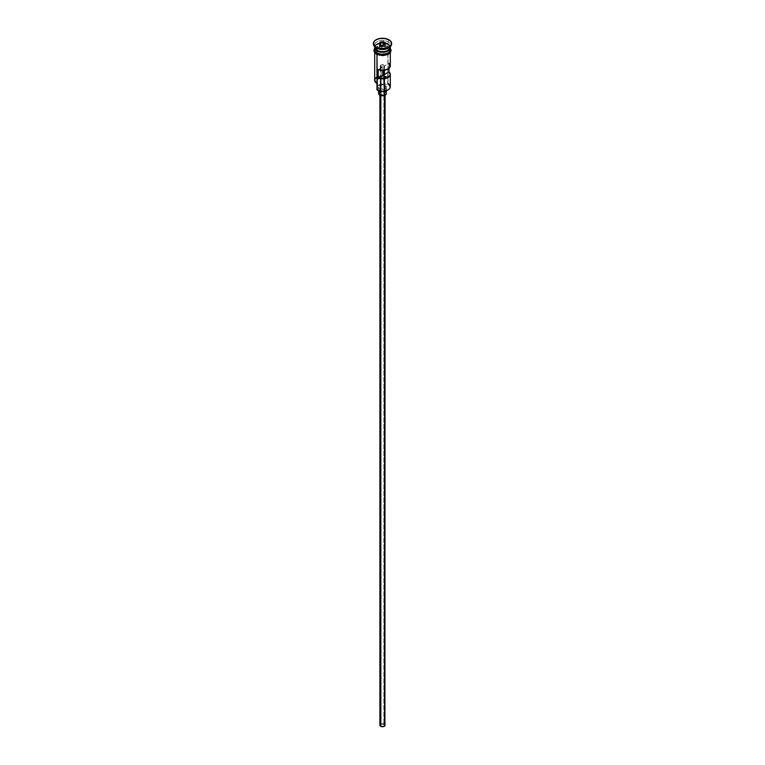 <?xml version="1.0" encoding="UTF-8"?>
<svg xmlns="http://www.w3.org/2000/svg" width="765" height="765" viewBox="0 0 765 765"><rect width="100%" height="100%" fill="white"/><g stroke="black" fill="none" stroke-linecap="round" stroke-linejoin="round"><path stroke-width="0.57" stroke-dasharray="3.83 2.87" d="M387.836 89.993A7.296 4.208 0 0 0 387.654 84.14L388.027 47.765A7.813 4.513 180 0 1 390.265 50.423A7.813 4.513 180 0 1 390.313 50.959A7.813 4.513 180 0 1 385.493 55.128A7.813 4.513 180 0 1 376.973 54.152L374.831 51.838L374.831 50.079L376.973 47.765L379.507 46.789L385.493 46.789L388.027 47.765L390.169 50.079L390.169 51.838L389.003 53.464L385.493 55.128L380.98 55.386L376.973 54.152A7.813 4.513 180 0 1 374.687 50.959A7.813 4.513 180 0 1 374.735 50.423A7.813 4.513 180 0 1 379.937 46.694A7.813 4.513 180 0 1 388.027 47.765L388.027 77.122A7.813 4.513 0 0 0 379.507 76.146A7.813 4.513 0 0 0 374.687 80.315M390.313 86.694A7.813 4.513 0 0 0 388.027 83.5L387.463 84.035A7.296 4.208 180 0 1 387.654 84.14A7.296 4.208 0 0 0 387.463 84.035L379.775 84.466L377.375 86.254L377.279 87.774L377.279 81.396A5.336 3.079 180 0 1 377.164 80.736A5.336 3.079 180 0 1 383.638 77.724L383.638 84.112A5.336 3.079 0 0 0 377.164 87.124A5.336 3.079 0 0 0 377.279 87.774L377.155 89.983A7.296 4.208 0 0 0 377.346 90.098A7.296 4.208 180 0 1 377.155 89.983A7.813 4.513 0 0 0 377.461 88.74A7.813 4.513 0 0 0 377.279 87.774L377.279 81.396L377.155 83.605L375.204 80.66L376.457 78.384L380.98 76.615L387.463 77.657L379.775 78.087L377.375 79.866L377.279 81.396A7.813 4.513 180 0 1 377.461 82.362A7.813 4.513 180 0 1 377.155 83.605L377.155 83.605A7.296 4.208 0 0 1 377.346 77.762A7.296 4.208 0 0 1 387.463 77.657A7.813 4.513 180 0 1 383.638 77.724L383.638 84.112A7.813 4.513 0 0 0 387.463 84.035L388.027 83.5L388.027 77.122L387.463 77.657L388.027 77.122A7.813 4.513 180 0 0 376.973 77.122M381.123 66.651A1.951 1.128 180 0 1 380.549 65.847A1.951 1.128 180 0 1 381.754 64.805A1.951 1.128 180 0 1 383.877 65.054L383.877 70.294L383.877 65.054L383.246 64.805L380.693 65.417L381.123 66.651L382.777 66.966L378.187 69.615L382.777 66.966L382.777 70.361L382.777 66.966A1.951 1.128 180 0 1 381.123 66.651L381.123 726.042L381.123 66.651M383.877 724.445A1.951 1.128 0 0 0 381.754 724.206A1.951 1.128 0 0 0 380.549 725.249A1.951 1.128 0 0 0 381.123 726.042L383.246 726.291L384.451 725.249L383.877 724.445L381.754 724.206L380.693 724.818L381.123 726.042A1.951 1.128 0 0 0 383.246 726.291A1.951 1.128 0 0 0 384.451 725.249A1.951 1.128 0 0 0 383.877 724.445L383.877 75.152L383.877 724.445M380.654 94.564L380.654 95.491L380.654 94.564L383.495 94.889L385.101 93.502A2.601 1.501 180 0 1 383.495 94.889A2.601 1.501 180 0 1 380.654 94.564A2.601 1.501 180 0 1 379.899 93.502L380.654 94.564M384.346 92.441A2.601 1.501 180 0 1 385.101 93.502L384.346 92.441L382.5 92.001L380.654 92.441L379.899 93.502A2.601 1.501 180 0 1 381.505 92.116A2.601 1.501 180 0 1 384.346 92.441L384.346 724.178L384.346 92.441M385.101 725.249A2.601 1.501 0 0 0 384.346 724.178A2.601 1.501 0 0 0 381.505 723.853A2.601 1.501 0 0 0 379.899 725.249M379.736 88.711L379.736 91.016L379.736 88.711L383.992 89.209L385.751 88.377L386.411 87.124A3.911 2.257 180 0 1 383.992 89.209A3.911 2.257 180 0 1 379.736 88.711A3.911 2.257 180 0 1 378.589 87.124L379.736 88.711M385.264 85.527A3.911 2.257 180 0 1 386.411 87.124L385.264 85.527L382.5 84.867L379.736 85.527L378.589 87.124A3.911 2.257 180 0 1 381.008 85.039A3.911 2.257 180 0 1 385.264 85.527L385.264 91.905L385.264 85.527M386.411 93.502A3.911 2.257 0 0 0 385.264 91.905A3.911 2.257 0 0 0 381.008 91.418A3.911 2.257 0 0 0 378.589 93.502M377.155 50.423A7.554 4.361 180 0 1 375.013 46.761A7.554 4.361 180 0 1 380.081 43.213A7.554 4.361 180 0 1 387.845 44.255A7.554 4.361 180 0 1 390.054 47.344A7.554 4.361 180 0 1 387.932 50.375A7.554 4.361 180 0 0 389.987 47.927A7.554 4.361 180 0 0 387.845 44.255L387.845 44.475A7.554 4.361 0 0 0 380.081 43.423A7.554 4.361 0 0 0 375.013 46.971A7.554 4.361 0 0 0 377.155 50.643M388.027 48.195A7.813 4.513 0 0 0 388.027 41.817A7.813 4.513 180 0 1 390.313 45.001L390.313 47.134A7.813 4.513 0 0 0 388.027 43.94A7.813 4.513 0 0 0 379.87 42.878A7.813 4.513 0 0 0 374.726 46.684M374.707 47.449A7.813 4.513 180 0 1 379.765 43.538A7.813 4.513 180 0 1 388.027 44.58A7.813 4.513 180 0 1 390.293 47.449A7.813 4.513 180 0 0 388.027 44.58L388.027 46.703L388.027 44.58A7.813 4.513 180 0 0 379.765 43.538A7.813 4.513 180 0 0 374.707 47.449M388.945 40.22A9.123 5.269 180 0 1 391.613 43.729A9.123 5.269 0 0 0 388.945 40.22L388.945 40.22A9.123 5.269 0 0 0 379.182 39.034A9.123 5.269 0 0 0 373.387 43.729A9.123 5.269 180 0 1 379.182 39.034A9.123 5.269 180 0 1 388.945 40.22L388.027 41.817L388.945 40.22M389.022 63.361L389.022 68.334L389.022 63.361L384.432 66.01L389.022 63.361A7.813 4.513 0 0 1 390.313 65.847M374.831 49.017L378.159 46.139L384.02 45.47L388.027 46.703L389.72 48.166L390.313 49.897A7.813 4.513 0 0 0 388.027 46.703A7.813 4.513 0 0 0 379.507 45.728A7.813 4.513 0 0 0 374.687 49.897M389.681 48.912A7.554 4.361 0 0 0 390.054 47.554A7.554 4.361 0 0 0 387.845 44.475L387.845 44.255A7.554 4.361 180 0 0 379.612 43.309A7.554 4.361 180 0 0 374.946 47.344L374.946 47.554A7.554 4.361 0 0 0 375.319 48.912M390.313 45.001A7.813 4.513 180 0 1 388.448 47.927M390.274 46.684A7.813 4.513 0 0 0 388.027 43.94L388.027 41.817L388.027 43.94A7.813 4.513 0 0 0 379.507 42.964A7.813 4.513 0 0 0 374.687 47.134L374.687 45.001A7.813 4.513 180 0 1 379.507 40.832A7.813 4.513 180 0 1 388.027 41.817A7.813 4.513 0 0 0 376.973 41.817A7.813 4.513 0 0 0 376.973 48.195A7.813 4.513 180 0 1 374.687 45.001M376.877 54.2A7.946 4.59 0 0 0 388.123 54.2A7.946 4.59 0 0 0 388.123 47.717L388.438 46.617L388.123 47.717A7.946 4.59 0 0 0 376.877 47.717A7.946 4.59 0 0 0 376.877 54.2L375.156 52.718M384.432 70.217L384.441 65.752L383.877 65.054A1.951 1.128 180 0 1 384.451 65.847A1.951 1.128 180 0 1 384.432 66.01L384.432 70.217M374.687 49.065A7.946 4.59 180 0 1 380.138 45.518A7.946 4.59 180 0 1 388.123 46.655L389.844 48.138L390.446 49.897M377.069 50.375A7.554 4.361 180 0 1 374.946 47.344L377.107 50.308C383.858 52.479 388.171 51.494 390.054 47.344L387.893 44.59C381.142 42.419 376.829 43.404 374.946 47.554A7.554 4.361 0 0 1 379.612 43.529A7.554 4.361 0 0 1 387.845 44.475A7.554 4.361 0 0 1 389.987 48.138M374.554 49.897L375.892 47.344L379.459 45.661L384.049 45.393L388.123 46.655M378.082 54.774L379.459 55.195M385.541 55.195L386.918 54.774M389.108 53.512L389.844 52.718M390.446 50.959L389.844 49.199L388.123 47.717L382.5 46.369L376.877 47.717L375.156 49.199L374.554 50.959M388.027 83.5L387.654 84.14L389.242 85.508L389.796 87.124L389.242 88.73L387.654 90.098M390.274 66.306L390.293 65.532M378.885 92.641L381.735 91.284L385.264 91.905M380.09 724.675L382.5 723.738L384.91 724.675M381.725 49.448L384.623 48.998L384.623 44.953L381.725 45.403L381.725 49.448L381.725 45.403L379.593 44.179L379.593 48.214L381.725 49.448L384.623 48.998L385.407 47.315L383.275 46.091L380.377 46.541L379.593 48.214L379.306 44.007L381.725 45.403L384.623 44.953L384.623 48.998L385.407 47.315L385.407 43.28L385.407 47.315L383.275 46.091L383.275 45.106L383.275 46.091L380.377 46.541L380.377 44.628L379.593 48.214L381.725 49.448M380.549 68.257L380.549 78.728M380.549 89.075L380.549 725.249M385.101 93.502L385.101 95.185M386.411 87.124L386.411 90.672M390.313 50.959L390.313 52.642M374.687 48.214L378.522 45.766L382.079 45.192L386.229 45.699L390.313 48.214M374.687 50.959L374.687 52.642M377.461 88.74L377.461 82.362M377.164 87.124L377.164 80.736M378.589 87.124L378.589 90.672M379.899 93.502L379.899 95.185M384.451 66L384.451 78.728M384.451 89.075L384.451 725.249"/><path stroke-width="1.15" d="M388.027 83.5A7.813 4.513 180 0 1 388.027 89.888A7.813 4.513 180 0 1 376.973 89.888L377.346 90.098A7.296 4.208 0 0 0 387.654 90.098A7.296 4.208 0 0 0 387.836 89.993M388.027 89.888L382.5 91.331L376.973 89.888A7.813 4.513 0 0 0 385.493 90.863A7.813 4.513 0 0 0 390.313 86.694L390.313 74.358A7.813 4.513 180 0 1 386.201 78.326A7.813 4.513 180 0 1 378.187 78.126L378.187 69.615A7.813 4.513 0 0 0 386.201 69.825A7.813 4.513 0 0 0 390.313 65.847L390.313 52.642M389.022 63.361L390.274 66.306L388.027 69.041L383.284 70.342L378.187 69.615L378.187 78.126L382.777 75.477L382.777 70.361L382.777 75.477A1.951 1.128 180 0 0 384.432 74.521L389.022 71.872L389.022 68.334L389.022 71.872L390.274 74.807L388.027 77.552L383.284 78.843L378.187 78.126L383.877 75.152L383.877 70.294L383.877 75.152L384.432 74.521L384.432 70.217L384.432 74.521L389.022 71.872A7.813 4.513 180 0 1 390.313 74.358M380.654 95.491L380.654 726.31A2.601 1.501 0 0 0 383.495 726.635A2.601 1.501 0 0 0 385.101 725.249L383.495 726.635L380.654 726.31L380.654 95.491M379.736 91.016L379.736 95.099A3.911 2.257 0 0 0 383.992 95.587A3.911 2.257 0 0 0 386.411 93.502L385.751 94.755L383.992 95.587L380.329 95.376L379.736 95.099L379.736 91.016M374.726 46.684A7.813 4.513 0 0 0 376.973 50.318A7.813 4.513 0 0 0 385.493 51.303A7.813 4.513 0 0 0 390.313 47.134L390.313 46.655A7.813 4.513 0 0 1 385.847 51.207A7.813 4.513 0 0 1 376.973 50.318L376.973 48.195A7.813 4.513 0 0 0 388.027 48.195L388.945 47.66A9.123 5.269 180 0 1 376.055 47.66L376.973 48.195L376.973 50.318A7.813 4.513 0 0 1 374.687 47.134L374.687 46.655M375.319 48.912A7.554 4.361 0 0 0 377.155 50.643L377.155 50.423A7.554 4.361 180 0 0 387.932 50.375A7.554 4.361 180 0 1 377.155 50.423L376.973 50.959A7.813 4.513 180 0 1 374.707 47.449A7.813 4.513 180 0 0 374.687 47.765L374.687 49.897A7.813 4.513 0 0 0 376.973 53.081A7.813 4.513 0 0 0 385.493 54.066A7.813 4.513 0 0 0 390.313 49.897L389.003 52.402L386.841 53.646L380.98 54.325L376.973 53.081L376.973 50.959L376.973 53.081L375.998 52.402L374.831 50.777L374.831 49.017M388.448 47.927A7.813 4.513 180 0 1 376.973 48.195L376.055 47.66A9.123 5.269 180 0 1 373.387 43.729A9.123 5.269 0 0 0 373.377 43.94A9.123 5.269 0 0 0 376.055 47.66L376.055 47.239A9.123 5.269 180 0 1 373.377 43.519A9.123 5.269 180 0 1 379.01 38.652A9.123 5.269 180 0 1 388.945 39.79L384.279 38.355L379.01 38.652L376.055 39.79L374.075 41.501L373.559 44.542L376.055 47.239L379.01 48.377L385.99 48.377L388.945 47.239L391.441 44.542L390.925 41.501L388.945 39.79A9.123 5.269 180 0 1 391.623 43.519A9.123 5.269 180 0 1 385.99 48.377A9.123 5.269 180 0 1 376.055 47.239L376.055 47.66A9.123 5.269 0 0 0 385.99 48.807A9.123 5.269 0 0 0 391.623 43.94A9.123 5.269 0 0 0 391.613 43.729A9.123 5.269 180 0 1 388.945 47.66M374.687 52.642L374.687 80.315A7.813 4.513 0 0 0 376.973 83.5L376.973 54.458L377.346 90.098M389.681 48.912A7.554 4.361 0 0 1 377.155 50.643L376.973 50.959A7.813 4.513 180 0 0 385.742 51.877A7.813 4.513 180 0 0 390.293 47.449A7.813 4.513 180 0 1 390.313 47.765A7.813 4.513 180 0 1 385.493 51.934A7.813 4.513 180 0 1 376.973 50.959A7.813 4.513 180 0 1 374.687 47.765M389.949 48.291A7.946 4.59 180 0 1 386.794 53.751A7.946 4.59 180 0 1 376.877 53.139L376.562 54.239L376.877 53.139A7.946 4.59 180 0 1 374.687 49.065M383.361 41.673L385.694 43.022L384.843 44.867L381.639 45.355L379.306 44.007L380.157 42.161L383.361 41.673L380.157 42.161L379.306 44.007L381.639 45.355L384.843 44.867L385.694 43.022L383.361 41.673L383.275 45.106L383.275 42.046L385.407 43.28L384.652 44.896L385.694 43.022L383.361 41.673M390.293 48.998L389.844 51.647L388.123 53.139L382.5 54.487L376.877 53.139L375.156 51.647L374.707 48.998M376.877 54.2L378.082 54.774M379.459 55.195L385.541 55.195M386.918 54.774L389.108 53.512M389.844 52.718L390.446 50.959M374.554 50.959L375.156 52.718M376.973 48.195L376.055 47.66M376.973 77.122A7.813 4.513 180 0 0 376.973 83.5L376.973 89.888M377.155 50.643A7.554 4.361 0 0 0 389.366 49.381M378.589 90.672L378.589 93.502A3.911 2.257 0 0 0 379.736 95.099L378.665 93.942L378.885 92.641M385.264 91.905L385.751 92.249M386.115 92.641L386.411 90.672M379.899 95.185L379.899 725.249A2.601 1.501 0 0 0 380.654 726.31L380.09 724.675M384.91 724.675L385.101 95.185M379.593 44.179L380.377 42.496L380.377 44.628L380.377 42.496L383.275 42.046L380.157 42.161L379.593 44.179M380.549 65.847L380.549 68.257M380.549 78.728L380.549 89.075M390.313 47.765L390.313 49.897M390.313 48.214L391.097 50.404L390.628 52.163L388.543 54.181L382.949 55.663L376.552 54.239L374.391 52.183L373.903 50.423L374.687 48.214M384.451 78.728L384.451 89.075"/></g></svg>
